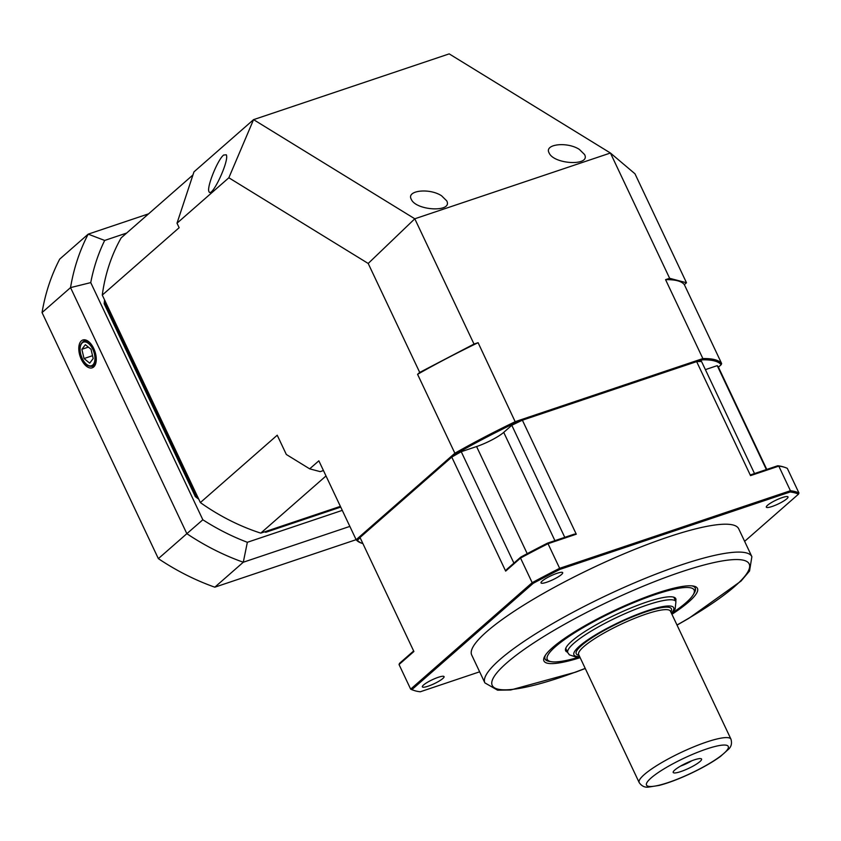 <?xml version="1.0" encoding="UTF-8"?>
<svg xmlns="http://www.w3.org/2000/svg" width="841" height="841" viewBox="0 0 841 841"><rect width="100%" height="100%" fill="white"/><g stroke="black" fill="none" stroke-linecap="round" stroke-linejoin="round"><path stroke-width="1.26" d="M441.578 195.785L446.729 200.852C453.131 212.626 415.917 210.881 411.228 199.191C406.266 190.392 429.478 187.785 441.578 195.785M579.407 149.446L584.558 154.523C590.96 166.287 553.756 164.542 549.068 152.852C544.095 144.053 567.307 141.456 579.407 149.446M223.643 155.038C217.556 159.769 206.36 187.774 208.999 191.653C211.575 198.886 229.688 160.232 226.271 154.786L223.643 155.038M686.487 282.755L669.646 278.297L610.429 153.02L634.976 173.782L686.487 282.755L684.343 284.636L721.641 363.543L721.158 364.721A202.113 37.057 154.7 0 0 702.624 359.811L697.378 361.577M360.148 537.777L357.404 540.185A202.113 37.057 154.7 0 0 362.713 543.559L361.525 543.149A203.038 37.225 -25.3 0 1 356.153 539.722L318.855 460.815L309.677 468.847L286.339 454.497L277.225 435.218L200.358 502.571A203.038 167.916 48.8 0 0 260.763 533.131L326.014 475.953M357.404 540.185L356.153 539.722L454.865 453.225A203.038 37.225 -25.3 0 1 515.396 421.593L702.866 358.571L665.567 279.664L669.646 278.297M520.873 420.921L515.628 422.676L478.098 342.686A203.038 37.225 154.7 0 0 417.567 374.319L454.865 453.225L455.864 453.898L453.11 456.316M417.567 374.319L419.712 372.437L368.2 263.464L228.847 177.777L177.009 223.201L179.144 227.711L102.276 295.075L200.358 502.571M102.276 295.075A203.038 167.916 48.8 0 1 121.178 237.856L192.936 174.97M177.009 223.201L193.966 171.869L253.561 119.643L414.792 218.786L610.429 153.02L449.199 53.877L253.561 119.643L228.847 177.777M260.763 533.131L340.384 506.366M323.449 470.54L320.2 471.633L309.677 468.847M718.403 367.139L721.158 364.721M515.628 422.676A202.113 37.057 154.7 0 0 455.864 453.898M368.2 263.464L414.792 218.786L474.009 344.064L419.712 372.437M478.098 342.686L474.009 344.064M684.343 284.636A203.038 37.225 154.7 0 0 665.567 279.664M702.624 359.811L702.866 358.571A203.038 37.225 -25.3 0 1 721.641 363.543M545.557 654.981A83.059 15.233 154.7 0 0 545.063 659.039A83.059 15.233 154.7 0 0 550.634 661.552M693.657 593.946A83.059 15.233 154.7 0 0 695.255 588.048A83.059 15.233 154.7 0 0 691.796 585.851M580.143 657.673A84.909 15.569 -25.3 0 1 544.947 655.917A84.909 15.569 -25.3 0 1 656.6 593.241A84.909 15.569 -25.3 0 1 692.921 585.977A84.909 15.569 -25.3 0 1 671.927 614.287M438.287 677.299A11.995 2.197 154.7 0 0 427.186 682.45A11.995 2.197 154.7 0 0 422.371 686.866A11.995 2.197 154.7 0 0 434.156 683.722A11.995 2.197 154.7 0 0 444.059 676.616A11.995 2.197 154.7 0 0 438.287 677.299M782.246 497.588A11.995 2.197 154.7 0 0 771.155 502.75A11.995 2.197 154.7 0 0 766.33 507.165A11.995 2.197 154.7 0 0 778.114 504.022A11.995 2.197 154.7 0 0 788.017 496.905A11.995 2.197 154.7 0 0 782.246 497.588M556.931 573.341A11.995 2.197 154.7 0 0 545.83 578.492A11.995 2.197 154.7 0 0 541.005 582.908A11.995 2.197 154.7 0 0 552.789 579.764A11.995 2.197 154.7 0 0 562.703 572.658A11.995 2.197 154.7 0 0 556.931 573.341M751.875 556.668L738.692 528.779A147.659 27.07 154.7 0 0 593.62 567.412A147.659 27.07 154.7 0 0 471.696 654.992L484.879 682.881A147.659 27.07 -25.3 0 1 544.243 628.542A147.659 27.07 -25.3 0 1 680.811 565.068A147.659 27.07 -25.3 0 1 751.875 556.668L749.552 570.986L741.026 581.078L688.958 618.251L677.037 625.105M554.913 540.647L503.727 432.369L511.801 425.283A198.423 36.384 -25.3 0 1 522.387 420.195L576.274 534.203L548.027 543.707L559.654 568.316L790.424 490.734L778.798 466.124L750.54 475.628L696.653 361.619L522.387 420.195M696.653 361.619A198.423 36.384 -25.3 0 1 701.552 361.504L754.514 473.546M766.771 469.425L718.55 367.412A198.423 36.384 -25.3 0 0 717.236 365.646L705.399 369.63M451.775 457.094L360.011 537.494L413.909 651.502L399.033 664.537L410.66 689.147L532.174 582.676L520.537 558.067L505.662 571.102L451.775 457.094A198.423 36.384 -25.3 0 1 461.236 451.701L476.574 446.55A22.15 4.058 -25.3 0 0 503.727 432.369M750.54 475.628A208.673 94.98 0.1 0 0 750.887 474.766L777.736 465.746A218.723 40.105 -25.3 0 1 783.865 467.039L785.063 467.449A219.648 40.273 154.7 0 1 787.323 468.384L798.95 492.994A219.648 40.273 -25.3 0 0 790.424 490.734L790.151 491.985L559.927 569.378A218.723 40.105 154.7 0 0 533.152 583.37L411.943 689.588A218.723 40.105 154.7 0 0 414.119 690.482A218.723 40.105 154.7 0 0 420.237 691.786L479.643 671.812M513.904 563.123L461.236 451.701M511.801 425.283L564.774 537.336M717.236 365.646L766.361 469.572M744.632 541.341L798.456 494.182A218.723 40.105 154.7 0 0 790.151 491.985M785.063 467.449A219.648 40.273 154.7 0 0 778.798 466.124L777.736 465.746M414.119 690.482L412.92 690.083A219.648 40.273 -25.3 0 1 410.66 689.147L411.943 689.588M533.152 583.37L532.174 582.676A219.648 40.273 -25.3 0 1 559.654 568.316L559.927 569.378M547.523 543.139L548.027 543.707A219.648 40.273 154.7 0 0 520.537 558.067L520.747 557.12A218.723 40.105 -25.3 0 1 547.523 543.139L574.371 534.109A208.673 94.98 0.1 0 0 576.274 534.203M505.662 571.102A208.673 51.354 -63.2 0 0 506.608 569.515L520.747 557.12M399.033 664.537L399.528 663.339L413.656 650.966M798.456 494.182L798.95 492.994M680.621 766.056A12.92 2.365 154.7 0 0 691.901 760.727M674.797 770.009A15.685 2.88 154.7 0 0 673.157 772.164A15.685 2.88 154.7 0 0 688.621 768.38A15.685 2.88 154.7 0 0 701.362 758.824A15.685 2.88 154.7 0 0 689.452 761.704A15.685 2.88 154.7 0 0 674.797 770.009M81.325 359.349A14.675 7.8 -108.6 0 0 92.342 367.78A14.675 7.8 -108.6 0 0 94.928 351.433A14.675 7.8 -108.6 0 0 82.996 339.953A14.675 7.8 -108.6 0 0 81.325 359.349M105.146 301.152A198.423 164.1 48.8 0 0 104.946 303.065L196.121 495.948A198.423 164.1 48.8 0 0 197.835 497.22M265.914 531.396A198.423 164.1 48.8 0 0 266.586 531.596L340.552 506.724M42.05 312.568L158.36 558.634L186.849 533.678L70.539 287.611L42.05 312.568A230.718 190.812 -131.2 0 1 59.722 259.102L88.2 234.145L148.573 213.845M349.856 526.403L243.291 562.23L214.802 587.186L356.132 539.68M214.802 587.186A230.718 190.812 -131.2 0 1 158.36 558.634M126.655 233.052L104.673 240.442A215.958 178.607 48.8 0 0 90.744 282.608L202.839 519.77A215.958 178.607 48.8 0 0 247.349 542.287L342.276 510.371M264.463 531.89A198.423 164.1 48.8 0 0 265.798 532.279L340.731 507.091M104.578 299.953A198.423 164.1 48.8 0 0 104.168 303.748L195.343 496.632A198.423 164.1 48.8 0 0 198.739 499.144M265.798 532.279L266.586 531.596M195.343 496.632L196.121 495.948M104.168 303.748L104.946 303.065M90.744 282.608L70.539 287.611A230.718 190.812 -131.2 0 1 88.2 234.145L104.673 240.442M247.349 542.287L243.291 562.23A230.718 190.812 -131.2 0 1 186.849 533.678L202.839 519.77M671.665 613.446A81.22 14.886 154.7 0 0 685.92 602.776A81.22 14.886 154.7 0 0 694.025 593.105A81.22 14.886 154.7 0 0 614.34 611.239A81.22 14.886 154.7 0 0 549.751 661.31A81.22 14.886 154.7 0 0 579.67 656.937M549.751 661.31L547.365 660.5A83.059 15.233 -25.3 0 1 544.968 658.797M695.129 587.806A83.059 15.233 -25.3 0 1 694.918 590.75L694.025 593.105M565.982 647.78A59.984 10.996 154.7 0 0 566.077 649.515A59.984 10.996 154.7 0 0 566.613 650.209M674.755 599.097A59.984 10.996 154.7 0 0 674.545 598.235A59.984 10.996 154.7 0 0 673.273 597.057M567.538 652.174A60.909 11.164 -25.3 0 1 565.709 648.39A60.909 11.164 -25.3 0 1 571.796 641.136A60.909 11.164 -25.3 0 1 626.513 609.82A60.909 11.164 -25.3 0 1 673.914 597.236A60.909 11.164 -25.3 0 1 675.68 601.052M84.037 358.55L89.703 363.144L93.193 358.518L91.028 349.278L85.362 344.684L81.861 349.309L84.037 358.55L92.531 355.69M88.368 347.123L81.861 349.309M676.994 625.01A142.129 26.06 154.7 0 0 749.657 566.697A142.129 26.06 154.7 0 0 680.79 572.038A142.129 26.06 154.7 0 0 501.015 668.269A142.129 26.06 154.7 0 0 585.21 668.395M527.212 553.662L476.574 446.55M579.796 656.916L576.022 657.052L569.399 654.834L567.801 652.711A59.806 10.965 -25.3 0 1 573.846 643.302A59.806 10.965 -25.3 0 1 632.6 610.45A59.806 10.965 -25.3 0 1 675.933 601.599L675.134 609.115L671.57 613.531M671.391 613.152A55.191 10.124 154.7 0 0 643.344 612.132A55.191 10.124 154.7 0 0 579.491 646.151A55.191 10.124 154.7 0 0 579.617 656.537M730.955 739.165C732.101 743.181 731.386 746.461 728.8 748.984L720.411 756.48C712.6 762.125 702.719 767.78 690.776 773.447C678.887 779.029 668.322 783.024 659.081 785.431L648.274 787.123C644.595 787.533 641.567 786.009 639.171 782.55A50.754 9.304 -25.3 0 1 644.311 774.55A50.754 9.304 -25.3 0 1 694.172 746.671A50.754 9.304 -25.3 0 1 730.955 739.165L670.466 611.197A50.754 9.304 154.7 0 0 633.693 618.713A50.754 9.304 154.7 0 0 583.822 646.603A50.754 9.304 154.7 0 0 578.692 654.592L578.692 654.582M578.997 655.244A52.605 9.64 -25.3 0 1 581.562 645.457A52.605 9.64 -25.3 0 1 639.36 614.161A52.605 9.64 -25.3 0 1 670.782 611.859M651.081 777.978A45.225 8.294 154.7 0 0 688.989 774.183A45.225 8.294 154.7 0 0 722.104 745.158A45.225 8.294 154.7 0 0 651.081 777.978M96.242 357.951A13.382 7.106 71.4 0 1 92.531 366.35C84.436 366.771 83.049 360.337 80.505 353.893C78.76 348.195 79.927 343.885 84.005 340.983A13.382 7.106 71.4 0 1 92.037 345.441M80.662 353.935A12.457 6.623 -108.6 0 0 93.404 364.29A12.457 6.623 -108.6 0 0 88.526 343.517A12.457 6.623 -108.6 0 0 80.662 353.935M585.262 668.49L575.717 672.127L510.697 689.977L497.588 690.188L484.879 682.881M639.171 782.55L578.692 654.592M565.877 648.653L567.801 652.711M674.009 597.541L675.933 601.599M92.531 366.35L94.833 365.572M84.005 340.983L86.308 340.206"/></g></svg>
